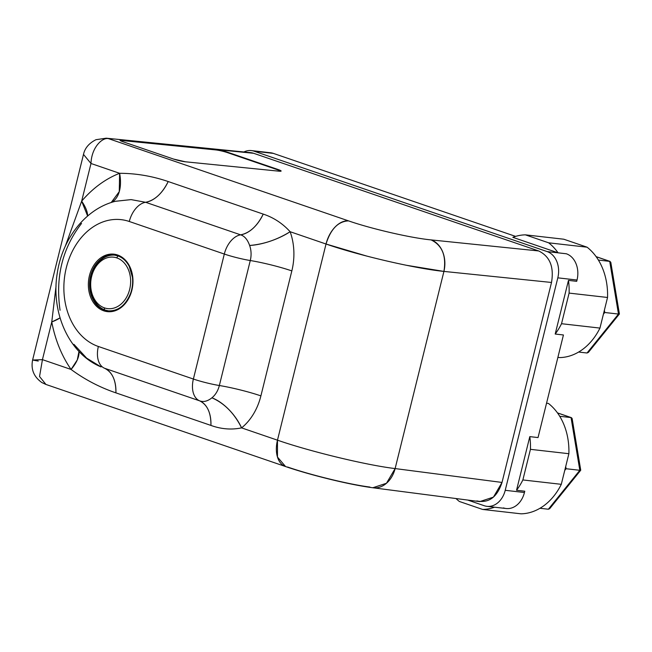 <?xml version="1.0" encoding="UTF-8"?>
<svg xmlns="http://www.w3.org/2000/svg" width="652" height="652" viewBox="0 0 652 652"><rect width="100%" height="100%" fill="white"/><g stroke="black" fill="none" stroke-linecap="round" stroke-linejoin="round"><path stroke-width="0.98" d="M251.427 150.588A21.581 16.585 -83.5 0 0 243.889 151.973A21.581 16.585 96.5 0 1 254.141 151.207L273.359 153.391L254.141 151.207A21.581 16.585 -83.5 0 0 251.427 150.588L270.645 152.78A21.581 16.585 96.5 0 1 273.359 153.391L515.602 236.391L273.359 153.391A21.581 16.585 -83.5 0 0 267.858 152.764M538.039 437.565L563.434 334.973L538.039 437.565L529.807 436.628L516.531 490.263L524.77 491.2L524.444 492.504A21.581 16.585 96.5 0 1 506.164 508.519L486.946 506.335A21.581 16.585 -83.5 0 0 505.227 490.312L524.444 492.504L524.77 491.2L516.531 490.263L529.807 436.628L538.039 437.565M568.878 453.711A59.348 45.599 -83.5 0 0 548.413 403.425L546.539 403.205L548.413 403.425A59.348 45.599 96.5 0 1 568.878 453.711L530.443 449.334A59.348 45.599 -83.5 0 0 529.807 436.628A59.348 45.599 96.5 0 1 530.443 449.334L522.863 479.945A59.348 45.599 96.5 0 1 516.531 490.263A59.348 45.599 -83.5 0 0 522.863 479.945L530.443 449.334L568.878 453.711L561.299 484.322L568.878 453.711M521.095 513.825A59.348 45.599 -83.5 0 0 561.299 484.322L522.863 479.945L561.299 484.322A59.348 45.599 96.5 0 1 521.095 513.825L482.659 509.448A59.348 45.599 -83.5 0 0 494.55 507.199A59.348 45.599 96.5 0 1 482.659 509.448L459.383 501.478A59.348 45.599 96.5 0 1 455.992 498.536A59.348 45.599 -83.5 0 0 459.383 501.478L482.659 509.448L521.095 513.825M503.45 507.908A21.581 16.585 -83.5 0 0 524.444 492.504L505.227 490.312L557.81 277.842L577.028 280.026L576.702 281.33L577.028 280.026A21.581 16.585 -83.5 0 0 566.343 253.775L558.079 252.821A59.348 45.599 -83.5 0 0 548.642 242.813L587.077 247.189L548.642 242.813L525.373 234.842L548.642 242.813A59.348 45.599 96.5 0 1 558.079 252.821L512.839 237.328A59.348 45.599 96.5 0 1 525.373 234.842L563.801 239.219L587.077 247.189A59.348 45.599 96.5 0 1 607.542 297.475L569.106 293.098L561.527 323.71L599.962 328.086A59.348 45.599 96.5 0 1 559.758 357.589L557.884 357.377L559.758 357.589A59.348 45.599 -83.5 0 0 599.962 328.086L607.542 297.475A59.348 45.599 -83.5 0 0 587.077 247.189L563.801 239.219L525.373 234.842A59.348 45.599 -83.5 0 0 512.839 237.328L558.079 252.821L566.343 253.775L547.126 251.582A21.581 16.585 96.5 0 1 557.81 277.842L505.227 490.312A21.581 16.585 96.5 0 1 484.232 505.724A21.581 16.585 -83.5 0 0 486.946 506.335M467.704 500.06L484.232 505.724L467.704 500.06M254.141 151.207L547.126 251.582L254.141 151.207M576.702 281.33L568.471 280.393L555.194 334.036L563.434 334.973L555.194 334.036L568.471 280.393L576.702 281.33M557.81 277.842A21.581 16.585 -83.5 0 0 547.126 251.582L566.343 253.775A21.581 16.585 96.5 0 1 577.028 280.026L557.81 277.842M569.106 293.098A59.348 45.599 -83.5 0 0 568.471 280.393A59.348 45.599 96.5 0 1 569.106 293.098L607.542 297.475L599.962 328.086L561.527 323.71A59.348 45.599 96.5 0 1 555.194 334.036A59.348 45.599 -83.5 0 0 561.527 323.71L569.106 293.098M185.429 161.794A8.631 0.978 -166.4 0 1 173.587 159.072L122.902 141.712A8.631 0.978 -166.4 0 1 120.017 140.237A8.631 0.978 -166.4 0 1 122.079 140.09L121.973 140.514L215.616 149.903A8.631 0.978 -166.4 0 1 227.466 152.625L278.143 169.985A8.631 0.978 -166.4 0 1 280.873 171.207A8.631 0.978 13.6 0 0 278.143 169.985L278.241 169.569A8.631 0.978 -166.4 0 1 281.126 171.044A8.631 0.978 -166.4 0 1 279.072 171.191L185.429 161.794L279.072 171.191C282.039 171.394 281.762 170.857 278.241 169.569L278.143 169.985L227.466 152.625L227.564 152.209L278.241 169.569L227.564 152.209L227.466 152.625A8.631 0.978 13.6 0 0 215.616 149.903L215.722 149.487A8.631 0.978 -166.4 0 1 227.564 152.209L215.722 149.487L215.616 149.903L121.973 140.514A8.631 0.978 13.6 0 0 120.172 140.498A8.631 0.978 -166.4 0 1 121.973 140.514L122.079 140.09L215.722 149.487L122.079 140.09C119.104 139.887 119.381 140.424 122.902 141.712L173.587 159.072L185.429 161.794M476.832 500.923C488.739 503.401 497.142 497.24 502.024 482.439L551.51 282.463C554.143 266.896 549.872 256.391 538.691 250.955L253.62 153.285A21.581 16.585 -83.5 0 0 247.784 152.698M106.243 138.191L250.735 152.658A21.581 16.585 96.5 0 1 253.62 153.285L215.722 149.487L253.62 153.285L538.691 250.955L431.102 239.903C411.013 237.988 371.567 228.893 348.535 220.881L108.876 138.77C102.853 136.741 91.5 147.034 90.987 163.489L83.489 154.41L90.987 163.489L119.618 173.302A119.349 91.696 -83.5 0 0 81.663 201.158L90.987 163.489L81.663 201.158L65.233 246.391L81.663 201.158L87.629 216.024A34.532 14.572 40.4 0 0 81.663 201.158A119.349 91.696 96.5 0 1 119.618 173.302L90.987 163.489C91.5 147.026 102.853 136.741 108.876 138.77L348.535 220.881C371.567 228.893 411.013 237.988 431.102 239.903C442.203 245.331 446.473 255.837 443.922 271.411L551.51 282.463L502.024 482.439L395.128 468.576L443.922 271.411L395.128 468.576C366.587 465.178 310.385 451.608 277.475 440.173L326.024 244.019L366.946 256.13M287.622 467.028C310.654 475.031 349.977 484.599 369.937 487.06M406.204 265.242L443.922 271.411C415.251 268.551 358.926 255.47 326.024 244.019C330.711 229.039 338.217 221.33 348.535 220.881A25.901 16.349 108.9 0 0 326.024 244.019L277.475 440.173C310.385 451.608 366.587 465.178 395.128 468.576L386.481 483.254L372.814 487.753M38.264 361.069L32.6 360.034C30.766 369.382 33.863 376.897 41.899 382.577L45.942 384.452L39.544 376.514L42.437 359.643L51.761 321.982A119.349 91.696 -83.5 0 0 71.076 369.456L42.437 359.643L32.6 360.034L42.437 359.643L39.544 376.514L45.942 384.452L285.56 466.547L277.467 457.044L277.475 440.173L241.582 427.875A54.597 41.948 -83.5 0 0 260.898 395.886L291.835 270.906A54.597 41.948 -83.5 0 0 290.124 231.713L326.024 244.019L290.124 231.713C282.56 223.408 273.595 217.532 263.229 214.1L168.2 181.541C152.185 176.081 135.991 173.334 119.618 173.302A34.532 20.489 -111.3 0 1 111.182 202.544L119.267 191.647L119.618 173.302C135.991 173.334 152.185 176.081 168.2 181.541C162.25 193.514 154.72 200.433 145.616 202.291L240.637 234.842C244.549 236.081 247.548 239.618 249.626 245.462A21.003 16.137 96.5 0 1 250.278 260.531L219.349 385.519A21.581 2.306 -166.1 0 1 193.383 379.04L224.312 254.052A21.581 2.306 13.9 0 0 250.278 260.531A21.581 2.306 -166.1 0 1 224.312 254.052A21.581 13.619 -71.1 0 1 240.637 234.842A21.581 13.619 108.9 0 0 224.312 254.052L129.292 221.493A21.581 13.619 -71.1 0 1 145.616 202.291A21.581 13.619 108.9 0 0 129.292 221.493A64.752 49.748 -83.5 0 0 66.317 267.711A64.752 49.748 -83.5 0 0 98.362 346.481L193.383 379.04A21.581 13.619 108.9 0 0 199.569 400.809L104.54 368.258A21.581 13.619 -71.1 0 1 98.362 346.481A21.581 13.619 108.9 0 0 104.54 368.258L199.569 400.809A21.581 13.619 -71.1 0 1 193.383 379.04A21.581 2.306 13.9 0 0 219.349 385.519A21.003 16.137 96.5 0 1 211.916 397.818C207.532 401.314 203.408 402.308 199.569 400.809C203.408 402.308 207.532 401.314 211.916 397.818A21.003 16.137 -83.5 0 0 219.349 385.519A34.532 3.684 -166.1 0 1 260.898 395.886A54.597 41.948 96.5 0 1 241.582 427.875L277.475 440.173A25.901 16.349 108.9 0 0 285.56 466.547C310.662 475.194 350.254 484.884 372.936 487.769A25.901 19.78 -82.6 0 0 395.128 468.576L502.024 482.439L493.442 497.126L479.733 501.616M538.691 250.955C549.872 256.391 554.143 266.896 551.51 282.463L443.922 271.411A25.901 19.731 -84.1 0 0 431.102 239.903L538.691 250.955M73.945 344.354L86.643 358.135L101.068 366.921C68.599 353.628 50.848 312.226 57.197 273.628C62.07 239.26 85.339 208.599 115.583 201.256L131.093 199.61L145.616 202.291L131.093 199.61L115.445 201.297M71.076 369.456C84.931 379.635 99.878 387.435 115.909 392.863L210.93 425.422C221.224 429.146 231.444 429.97 241.582 427.875A34.532 17.433 51.1 0 0 211.916 397.818C224.402 403.278 234.296 413.295 241.582 427.875C231.444 429.97 221.224 429.146 210.93 425.422C211.069 412.789 207.279 404.582 199.569 400.809A34.532 21.793 -71.1 0 1 210.93 425.422L115.909 392.863A34.532 21.793 108.9 0 0 104.54 368.258C112.258 372.023 116.048 380.23 115.909 392.863C99.878 387.435 84.931 379.635 71.076 369.456L77.303 359.88L78.974 351.444A34.532 16.626 -34.7 0 1 71.076 369.456A119.349 91.696 96.5 0 1 51.761 321.982L42.437 359.643L71.076 369.456M56.064 285.983L51.761 321.982A34.532 8.289 169.2 0 0 60.057 317.891L51.761 321.982L56.064 285.983M81.549 223.432C62.453 248.086 55.298 277.027 60.066 310.238M240.637 234.842L145.616 202.291A34.532 21.793 108.9 0 0 168.2 181.541L263.229 214.1A34.532 21.793 -71.1 0 1 240.637 234.842C249.749 232.984 257.271 226.073 263.229 214.1C273.595 217.532 282.56 223.408 290.124 231.713C277.247 239.716 263.75 244.296 249.626 245.462C247.548 239.618 244.549 236.081 240.637 234.842M250.278 260.531A21.003 16.137 -83.5 0 0 249.626 245.462A34.532 11.997 160.1 0 0 290.124 231.713A54.597 41.948 96.5 0 1 291.835 270.906A34.532 3.684 13.9 0 0 250.278 260.531A34.532 3.684 -166.1 0 1 291.835 270.906L260.898 395.886A34.532 3.684 13.9 0 0 219.349 385.519L250.278 260.531M117.906 255.886A28.06 21.557 96.5 0 1 132.283 287.728A28.06 21.557 96.5 0 1 108.036 310.841A28.06 21.557 96.5 0 1 104.507 310.05L105.233 310.132L104.507 310.05A28.06 21.557 96.5 0 1 90.131 278.2A28.06 21.557 96.5 0 1 114.377 255.087A28.06 21.557 -83.5 0 0 90.131 278.2A28.06 21.557 -83.5 0 0 104.507 310.05A0.864 0.546 108.9 0 0 103.749 310.817A28.924 22.217 -83.5 0 0 131.883 290.173A28.924 22.217 -83.5 0 0 117.564 254.989A28.924 22.217 -83.5 0 0 89.438 275.633A28.924 22.217 -83.5 0 0 103.749 310.817A28.924 22.217 96.5 0 1 89.438 275.633A28.924 22.217 96.5 0 1 117.564 254.989A0.864 0.546 108.9 0 0 117.906 255.886A0.864 0.546 -71.1 0 1 117.564 254.989A28.924 22.217 96.5 0 1 131.883 290.173A28.924 22.217 96.5 0 1 103.749 310.817A0.864 0.546 -71.1 0 1 104.507 310.05A28.06 21.557 -83.5 0 0 108.036 310.841C118.134 311.297 125.673 305.429 130.636 293.237C132.413 288.07 133.016 282.772 132.446 277.336L129.308 266.521C126.48 261.126 122.657 257.573 117.833 255.869L114.377 255.087A28.06 21.557 -83.5 0 1 117.767 255.837M224.312 254.052L193.383 379.04L98.362 346.481A64.752 49.748 96.5 0 1 66.317 267.711A64.752 49.748 96.5 0 1 129.292 221.493L224.312 254.052M565.716 466.465L566.091 468.731L564.738 470.41L566.091 468.731L579.824 470.296L548.365 509.228L539.97 508.275L548.365 509.228L579.824 470.296L566.091 468.731L565.716 466.465M559.718 416.286L571.046 417.573L579.824 470.296L571.046 417.573L559.718 416.286M557.493 412.936L571.046 417.573L557.493 412.936M557.452 412.879L571.396 417.655L572.13 418.519L580.736 470.222L579.824 470.296M549.954 508.291L548.365 509.228L549.717 508.642L580.736 470.214M604.38 310.23L604.754 312.504L603.402 314.174L604.754 312.504L618.487 314.06L587.028 353.001L578.634 352.047L587.028 353.001L618.487 314.06L604.754 312.504L604.38 310.23M596.115 256.643L610.06 261.419L598.381 260.05L609.71 261.346L618.487 314.06L609.71 261.346L596.156 256.701L609.71 261.346L610.794 262.283L619.4 313.987L618.487 314.06M588.617 352.056L587.028 353.001L588.381 352.406L619.4 313.987M105.331 310.14A28.06 21.557 -83.5 0 0 108.444 310.882A28.06 21.557 96.5 0 1 105.331 310.14A2.16 1.361 -71.1 0 1 105.143 310.099A2.16 1.361 -71.1 0 1 104.475 307.899A25.901 19.894 96.5 0 1 91.655 276.391A25.901 19.894 96.5 0 1 116.847 257.907A25.901 19.894 96.5 0 1 129.658 289.415A25.901 19.894 96.5 0 1 104.475 307.899A25.901 19.894 -83.5 0 0 129.658 289.415A25.901 19.894 -83.5 0 0 116.847 257.907A2.16 1.361 -71.1 0 1 118.289 256.032A2.16 1.361 108.9 0 0 116.847 257.907A25.901 19.894 -83.5 0 0 91.655 276.391A25.901 19.894 -83.5 0 0 104.475 307.899A2.16 1.361 108.9 0 0 105.143 310.099A2.16 1.361 108.9 0 0 105.331 310.14A28.06 21.557 -83.5 0 1 90.905 278.567A28.06 21.557 -83.5 0 1 114.793 255.144M32.6 360.034L83.489 154.41C84.874 148.085 89.039 143.187 95.974 139.699L106.211 138.191M479.856 501.632L372.936 487.769M108.86 310.939L105.143 310.099C79.854 303.123 89.308 250.678 115.208 255.185"/></g></svg>
